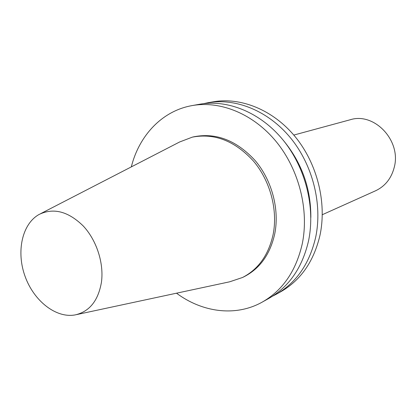 <?xml version="1.0" encoding="UTF-8"?>
<svg xmlns="http://www.w3.org/2000/svg" width="416" height="416" viewBox="0 0 416 416"><rect width="100%" height="100%" fill="white"/><g stroke="black" fill="none" stroke-linecap="round" stroke-linejoin="round"><path stroke-width="0.62" d="M101.452 282.157C98.249 300.716 89.482 311.631 75.161 314.907C55.947 318.495 33.722 300.81 25.007 276.167C16.11 251.592 22.069 223.824 39.198 214.406C53.602 207.542 68.281 211.396 83.231 225.966C96.616 240.271 104.036 263.193 101.452 282.157M40.57 213.699L179.634 141.976L192.332 137.14C214.568 132.933 234.978 140.946 253.547 161.174C270.239 180.924 277.95 209.867 273.161 234.317C268.632 254.868 258.43 269.256 242.549 277.482L229.668 281.804L76.669 314.584M192.332 137.14L194.158 136.724C216.356 132.522 236.72 140.504 255.252 160.67C271.898 180.352 279.583 209.212 274.794 233.589C270.27 254.088 260.083 268.44 244.223 276.65L242.549 277.482M131.316 166.894C139.11 135.528 162.157 110.848 192.041 105.602C220.433 100.469 253.573 113.896 276.385 141.856C299.14 169.832 309.249 210.189 302.229 243.958C296.01 270.988 282.708 290.347 262.33 302.047C235.903 316.95 202.431 312.494 176.509 293.192M192.041 105.602L199.41 104.281C227.614 99.185 260.473 112.424 283.057 140.02C305.583 167.632 315.546 207.485 308.537 240.874C302.328 267.602 289.104 286.775 268.866 298.397L262.33 302.047M283.202 140.197C301.756 162.614 310.97 188.37 310.851 217.469M203.59 103.657L207.714 102.788C235.706 97.734 268.247 110.765 290.571 137.951C312.837 165.157 322.639 204.443 315.64 237.401C309.452 263.791 296.317 282.75 276.229 294.278L272.496 296.223M207.714 102.788L212.789 101.878C240.651 96.845 272.995 109.751 295.157 136.687C317.262 163.649 326.966 202.582 319.982 235.279C313.804 261.461 300.721 280.285 280.732 291.762L276.229 294.278M293.805 135.07L350.116 119.787C374.244 111.873 401.596 140.717 394.238 167.336C391.352 178.428 385.117 186.248 375.528 190.798L322.301 214.713"/></g></svg>
